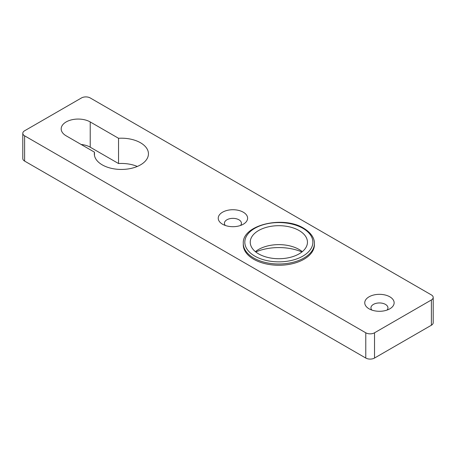 <?xml version="1.0" encoding="UTF-8"?>
<svg xmlns="http://www.w3.org/2000/svg" width="456" height="456" viewBox="0 0 456 456"><rect width="100%" height="100%" fill="white"/><g stroke="black" fill="none" stroke-linecap="round" stroke-linejoin="round"><path stroke-width="0.68" d="M255.77 251.963A38.817 22.412 180 0 1 301.929 251.963M137.324 166.446A27.064 15.624 0 0 0 118.531 163.539L118.531 138.282L90.22 121.94A17.009 9.821 0 0 0 71.683 119.808A17.009 9.821 0 0 0 61.184 128.883A17.009 9.821 0 0 0 66.166 135.825L94.472 152.173A27.064 15.624 0 0 0 94.324 153.82A27.064 15.624 0 0 0 102.247 164.867A27.064 15.624 0 0 0 131.744 168.253A27.064 15.624 0 0 0 148.445 153.82A27.064 15.624 0 0 0 140.522 142.774A27.064 15.624 0 0 0 118.531 138.282M222.534 224.209L222.534 224.209A14.689 8.482 180 0 1 222.534 212.217A14.689 8.482 180 0 1 243.31 212.217A14.689 8.482 180 0 1 243.31 224.209A14.689 8.482 180 0 1 222.534 224.209M240.517 225.475A8.504 4.908 0 0 0 241.423 223.263A8.504 4.908 0 0 0 238.933 219.792A8.504 4.908 0 0 0 229.664 218.726A8.504 4.908 0 0 0 224.415 223.263A8.504 4.908 0 0 0 225.327 225.475M369.058 308.809L369.058 308.809A14.689 8.482 180 0 1 369.058 296.816A14.689 8.482 180 0 1 389.834 296.816A14.689 8.482 180 0 1 389.834 308.809A14.689 8.482 180 0 1 369.058 308.809M387.041 310.069A8.504 4.908 0 0 0 387.953 307.863A8.504 4.908 0 0 0 385.462 304.391A8.504 4.908 0 0 0 376.194 303.325A8.504 4.908 0 0 0 370.945 307.863A8.504 4.908 0 0 0 371.851 310.069M118.531 163.539L90.22 147.191A17.009 9.821 0 0 0 81.117 144.461M24.613 135.825L24.613 161.082L365.78 358.051L365.78 332.8A6.184 3.574 0 0 0 374.524 332.8L431.387 299.968A6.184 3.574 0 0 0 433.2 297.443A6.184 3.574 0 0 0 431.387 294.918L90.22 97.949A6.184 3.574 0 0 0 81.476 97.949L24.613 130.775A6.184 3.574 0 0 0 22.8 133.3A6.184 3.574 0 0 0 24.613 135.825L365.78 332.8M24.613 161.082A6.184 3.574 180 0 1 22.8 158.557L22.8 133.3M433.2 297.443L433.2 322.7A6.184 3.574 180 0 1 431.387 325.225L431.387 299.968M374.524 332.8L374.524 358.051L431.387 325.225M374.524 358.051A6.184 3.574 180 0 1 365.78 358.051M94.472 155.467L94.472 152.173M253.696 259.247A35.568 20.537 0 0 0 292.456 263.699A35.568 20.537 0 0 0 314.412 244.73L314.412 243.47A35.568 20.537 180 0 1 292.456 262.439A35.568 20.537 180 0 1 253.696 257.988A35.568 20.537 180 0 1 243.282 243.47L243.282 244.73A35.568 20.537 0 0 0 253.696 259.247M302.288 251.672A28.608 16.519 0 0 0 299.079 249.466A28.608 16.519 0 0 0 255.406 251.672M299.079 230.525A28.608 16.519 0 0 0 267.9 226.945A28.608 16.519 0 0 0 250.236 242.204A28.608 16.519 0 0 0 258.62 253.884A28.608 16.519 0 0 0 289.794 257.463A28.608 16.519 0 0 0 307.458 242.204A28.608 16.519 0 0 0 299.079 230.525M90.22 147.191L90.22 121.94M254.79 256.095A34.023 19.642 0 0 0 302.904 256.095A34.023 19.642 0 0 0 302.904 228.313A34.023 19.642 0 0 0 254.79 228.313A34.023 19.642 0 0 0 254.79 256.095M314.412 243.47C314.623 239.725 312.525 233.58 303.679 228.239C283.33 215.346 242.022 224.865 243.282 243.47"/></g></svg>
